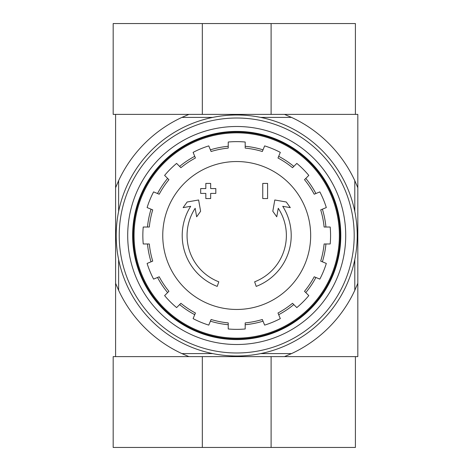 <?xml version="1.0" encoding="UTF-8"?>
<svg xmlns="http://www.w3.org/2000/svg" width="471" height="471" viewBox="0 0 471 471"><rect width="100%" height="100%" fill="white"/><g stroke="black" fill="none" stroke-linecap="round" stroke-linejoin="round"><path stroke-width="0.71" d="M217.213 286.392A54.501 54.501 0 0 1 190.69 206.298L183.125 207.634L187.134 202.006L198.621 199.981L200.611 211.267L196.666 216.801L195.171 208.294A49.655 49.655 0 0 0 218.791 281.811L217.213 286.392L218.791 281.811M256.212 286.392L254.634 281.811L256.212 286.392A54.501 54.501 0 0 0 282.73 206.298L290.301 207.634L286.286 202.006L274.799 199.981L272.809 211.267L276.754 216.801L278.255 208.294A49.655 49.655 0 0 1 254.634 281.811M267.593 198.562L262.753 198.562L262.753 183.419L267.593 183.419L267.593 198.562M210.672 198.562L205.827 198.562L205.827 193.41L200.681 193.41L200.681 188.571L205.827 188.571L205.827 183.419L210.672 183.419L210.672 188.571L215.818 188.571L215.818 193.41L210.672 193.41L210.672 198.562M291.549 353.586L284.49 356.612L357.825 356.612L357.825 283.277L354.798 290.336A130.196 130.196 0 0 1 291.549 353.586L260.751 353.586M284.49 356.612L188.93 356.612L181.877 353.586A130.196 130.196 0 0 1 118.627 290.336L115.595 283.277L115.595 356.612L188.93 356.612L113.175 356.612L113.175 447.45L355.405 447.45L355.405 356.612L284.49 356.612M354.798 211.461L354.798 180.664L357.825 187.723L357.825 114.388L115.595 114.388L115.595 283.277M357.825 187.723L357.825 283.277M354.798 259.539L354.798 290.336M354.798 180.664A130.196 130.196 0 0 0 291.549 117.414L260.751 117.414M212.668 117.414L181.877 117.414A130.196 130.196 0 0 0 118.627 180.664L118.627 211.461M118.627 259.539L118.627 290.336M212.668 353.586L181.877 353.586M181.877 117.414L188.93 114.388L113.175 114.388L113.175 23.55L355.405 23.55L355.405 114.388L284.49 114.388L291.549 117.414M115.595 187.723L118.627 180.664M134.064 235.5A102.643 102.643 0 0 1 288.034 146.605A102.643 102.643 0 0 1 288.034 324.395A102.643 102.643 0 0 1 134.064 235.5M133.281 235.5A103.432 103.432 0 0 1 288.429 145.928A103.432 103.432 0 0 1 288.429 325.072A103.432 103.432 0 0 1 133.281 235.5M236.713 161.541A73.959 73.959 0 0 1 310.672 235.5A73.959 73.959 0 0 1 236.713 309.459A73.959 73.959 0 0 1 162.754 235.5A73.959 73.959 0 0 1 236.713 161.541M245.191 328.982L245.191 322.9A87.806 87.806 0 0 0 262.323 319.491L264.649 325.108A93.864 93.864 0 0 0 280.316 318.62L277.99 313.003A87.806 87.806 0 0 0 292.515 303.295L296.818 307.592A93.864 93.864 0 0 0 308.805 295.605L304.507 291.302A87.806 87.806 0 0 0 314.21 276.777L319.833 279.109A93.864 93.864 0 0 0 326.321 263.442L320.698 261.111A87.806 87.806 0 0 0 324.107 243.978L330.189 243.978A93.864 93.864 0 0 0 330.189 227.022L324.107 227.022A87.806 87.806 0 0 0 320.698 209.889L326.321 207.558A93.864 93.864 0 0 0 319.833 191.891L314.21 194.223A87.806 87.806 0 0 0 304.507 179.698L308.805 175.395A93.864 93.864 0 0 0 296.818 163.408L292.515 167.705A87.806 87.806 0 0 0 277.99 157.997L280.316 152.38A93.864 93.864 0 0 0 264.649 145.892L262.323 151.509A87.806 87.806 0 0 0 245.191 148.1L245.191 142.018A93.864 93.864 0 0 0 228.235 142.018L228.235 148.1A87.806 87.806 0 0 0 211.096 151.509L208.771 145.892A93.864 93.864 0 0 0 193.104 152.38L195.436 157.997A87.806 87.806 0 0 0 180.905 167.705L176.607 163.408A93.864 93.864 0 0 0 164.615 175.395L168.918 179.698A87.806 87.806 0 0 0 159.21 194.223L153.593 191.891A93.864 93.864 0 0 0 147.105 207.558L152.722 209.889A87.806 87.806 0 0 0 149.313 227.022L143.231 227.022A93.864 93.864 0 0 0 143.231 243.978L149.313 243.978A87.806 87.806 0 0 0 152.722 261.111L147.105 263.442A93.864 93.864 0 0 0 153.593 279.109L159.21 276.777A87.806 87.806 0 0 0 168.918 291.302L164.615 295.605A93.864 93.864 0 0 0 176.607 307.592L180.905 303.295A87.806 87.806 0 0 0 195.436 313.003L193.104 318.62A93.864 93.864 0 0 0 208.771 325.108L211.096 319.491A87.806 87.806 0 0 0 228.235 322.9L228.235 328.982A93.864 93.864 0 0 0 245.191 328.982M147.488 227.022A89.625 89.625 0 0 1 151.038 209.189M157.526 193.522A89.625 89.625 0 0 1 167.629 178.403M179.616 166.416A89.625 89.625 0 0 1 194.735 156.313M210.402 149.825A89.625 89.625 0 0 1 228.235 146.275M245.191 146.275A89.625 89.625 0 0 1 263.024 149.825M278.691 156.313A89.625 89.625 0 0 1 293.804 166.416M305.797 178.403A89.625 89.625 0 0 1 315.9 193.522M322.388 209.189A89.625 89.625 0 0 1 325.932 227.022M325.932 243.978A89.625 89.625 0 0 1 322.388 261.811M315.9 277.478A89.625 89.625 0 0 1 305.797 292.597M293.804 304.584A89.625 89.625 0 0 1 278.691 314.687M263.024 321.175A89.625 89.625 0 0 1 245.191 324.725M228.235 324.725A89.625 89.625 0 0 1 210.402 321.175M194.735 314.687A89.625 89.625 0 0 1 179.616 304.584M167.629 292.597A89.625 89.625 0 0 1 157.526 277.478M151.038 261.811A89.625 89.625 0 0 1 147.488 243.978M271.102 114.388L271.102 23.55M202.324 114.388L202.324 23.55M202.324 356.612L202.324 447.45M271.102 356.612L271.102 447.45M119.228 235.5A117.479 117.479 0 0 1 295.452 133.758A117.479 117.479 0 0 1 295.452 337.242A117.479 117.479 0 0 1 119.228 235.5M127.706 235.5A109.001 109.001 0 0 1 291.213 141.1A109.001 109.001 0 0 1 291.213 329.9A109.001 109.001 0 0 1 127.706 235.5M116.202 235.5A120.511 120.511 0 0 1 296.965 131.138A120.511 120.511 0 0 1 296.965 339.862A120.511 120.511 0 0 1 116.202 235.5M132.628 235.5A104.085 104.085 0 0 1 288.752 145.356A104.085 104.085 0 0 1 288.752 325.644A104.085 104.085 0 0 1 132.628 235.5"/></g></svg>
